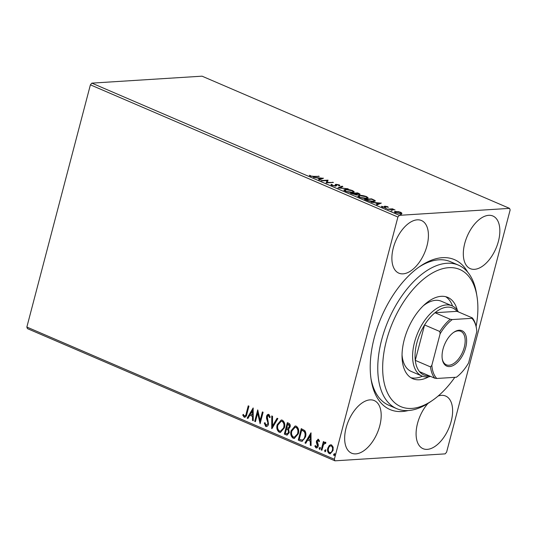 <?xml version="1.0" encoding="UTF-8"?>
<svg xmlns="http://www.w3.org/2000/svg" width="537" height="537" viewBox="0 0 537 537"><rect width="100%" height="100%" fill="white"/><g stroke="black" fill="none" stroke-linecap="round" stroke-linejoin="round"><path stroke-width="0.81" d="M408.167 410.557A81.584 44.47 -66.7 0 1 402.072 411.523A81.584 44.47 -66.7 0 1 371.208 380.129A81.584 44.47 -66.7 0 1 420.176 266.231A81.584 44.47 -66.7 0 1 442.434 257.679A81.584 44.47 -66.7 0 1 467.68 272.118M476.118 326.483A74.643 40.684 113.3 0 0 476.977 296.397A74.643 40.684 113.3 0 0 444.227 268.312A74.643 40.684 113.3 0 0 396.769 313.736A74.643 40.684 113.3 0 0 386.62 390.869A74.643 40.684 113.3 0 0 432.178 400.595L429.593 402.361A78.113 42.577 -66.7 0 1 396.749 408.664A78.113 42.577 -66.7 0 1 392.54 311.46A78.113 42.577 -66.7 0 1 458.45 265.137L450.429 261.687A78.113 42.577 113.3 0 0 438.904 259.801A78.113 42.577 113.3 0 0 418.867 267.144M370.973 378.558A78.113 42.577 113.3 0 0 388.728 405.213L396.749 408.664M488.67 215.324A28.642 15.613 113.3 0 0 465.854 239.757A28.642 15.613 113.3 0 0 470.271 268.641A28.642 15.613 113.3 0 0 474.5 269.332A28.642 15.613 113.3 0 0 497.316 244.906A28.642 15.613 113.3 0 0 492.899 216.015A28.642 15.613 113.3 0 0 488.67 215.324M370.006 399.87A28.642 15.613 113.3 0 0 347.191 424.297A28.642 15.613 113.3 0 0 351.614 453.188A28.642 15.613 113.3 0 0 355.836 453.879A28.642 15.613 113.3 0 0 378.659 429.446A28.642 15.613 113.3 0 0 374.235 400.562A28.642 15.613 113.3 0 0 370.006 399.87M427.969 403.428A28.642 15.613 113.3 0 0 416.309 429.889A28.642 15.613 113.3 0 0 423.042 448.677A28.642 15.613 113.3 0 0 427.271 449.368A28.642 15.613 113.3 0 0 450.087 424.935A28.642 15.613 113.3 0 0 445.663 396.051A28.642 15.613 113.3 0 0 441.441 395.353A28.642 15.613 113.3 0 0 438.132 396.044M417.236 219.834A28.642 15.613 113.3 0 0 394.42 244.268A28.642 15.613 113.3 0 0 398.843 273.152A28.642 15.613 113.3 0 0 403.072 273.843A28.642 15.613 113.3 0 0 425.888 249.416A28.642 15.613 113.3 0 0 421.464 220.526A28.642 15.613 113.3 0 0 417.236 219.834M329.268 445.488L330.705 444.777L331.571 444.938L333.148 447.153L333.068 450.429L330.181 453.772L329.302 453.604C327.651 452.342 327.147 450.53 327.792 448.16L329.268 445.488L330.913 444.777M321.18 449.946L323.375 441.575L324.093 441.884L323.771 443.119L325.382 442.28L325.858 442.797L323.502 444.623L321.898 450.261L321.18 449.946L321.582 449.925L323.737 441.729M325.019 442.213L325.382 442.28M319.3 441.582L318.609 440.306L317.206 441.159L318.28 444.73L318.173 446.126C317.83 447.482 317.112 448.066 316.018 447.898L314.836 446.126L315.454 445.529L316.212 446.831L317.441 445.864L316.367 442.28L316.474 440.89L318.421 439.286L319.502 441.072L318.891 441.609L318.179 440.327M316.528 447.992L314.836 446.126M316.212 446.831L316.709 446.838M317.951 439.192L318.421 439.286M300.431 441.031L298.263 440.098L301.264 428.64L304.801 430.62C305.983 432.56 306.211 434.688 305.486 436.99L302.022 441.374L298.263 440.098M284.341 434.111L287.349 422.653L288.671 423.223C290.074 423.921 290.544 425.176 290.081 426.989L288.564 429.05L289.275 432.614L287.06 435.084L284.341 434.111L284.751 434.084L287.704 422.814M271.742 428.694L271.749 415.947L272.534 416.289L272.528 425.955L277.085 418.242L277.871 418.578L271.897 428.687M255.424 421.679L254.706 421.37L257.713 409.912L260.15 420.471L262.392 411.926L263.11 412.235L260.103 423.693L257.659 413.154L255.424 421.679M244.456 415.987C245.49 415.799 246.08 414.96 246.235 413.463L248.235 405.838L248.953 406.147L246.919 413.886C246.664 416.088 245.745 417.182 244.16 417.162L242.737 415.081L243.335 414.356L244.026 415.618L244.959 415.994M244.785 417.283L244.16 417.162L244.563 417.135L243.147 415.054L242.737 415.081M509.559 208.369L510.15 209.947L446.603 452.167L445.153 453.872L334.947 460.827L27.441 328.631L26.85 327.053L90.397 84.833L91.847 83.128L202.053 76.173L509.559 208.369L399.353 215.33L397.904 217.035L90.397 84.833M26.85 327.053L334.356 459.256L397.904 217.035M253.149 407.952L253.263 420.753L252.484 420.417L252.484 416.329L249.853 415.202L247.926 418.457L247.148 418.122L253.149 407.952M265.983 425.244L267.802 423.861L267.862 422.632L266.48 418.269L266.567 416.37C266.943 414.879 267.735 414.228 268.936 414.416L270.239 417.128L269.487 417.591L268.621 415.584L267.298 416.631L268.52 424.19C268.057 425.901 267.124 426.647 265.728 426.438L264.285 423.028L265.023 422.7L265.983 425.244L266.641 425.284M268.386 414.316L268.936 414.416M269.896 417.571L269.03 415.557L268.48 415.537M266.379 426.559L265.728 426.438L266.137 426.412L264.694 423.002L264.285 423.028M277.193 424.72L281.254 419.981L282.341 420.176C284.63 421.948 285.322 424.478 284.409 427.761L280.388 432.453L279.233 432.245C276.985 430.473 276.3 427.969 277.193 424.72L281.462 419.981M291.108 430.708L295.169 425.969L296.256 426.163C298.552 427.929 299.237 430.459 298.324 433.742L294.303 438.434L293.155 438.226C290.9 436.46 290.222 433.95 291.108 430.708L295.377 425.962M310.983 432.815L311.098 445.616L310.312 445.28L310.319 441.192L307.688 440.065L305.761 443.32L304.982 442.985L310.983 432.815M319.112 448.16L319.958 447.462L320.307 448.677L319.461 449.375L319.112 448.16L320.367 447.435M319.649 449.409L319.515 448.133M324.63 450.536L325.482 449.838L325.831 451.046L324.979 451.745L324.63 450.536L325.885 449.811M325.174 451.778L325.039 450.509M333.625 454.403L334.477 453.705L334.826 454.92L333.98 455.618L333.625 454.403L334.887 453.678M334.168 455.651L334.034 454.376M398.024 211.558L400.83 212.343L401.904 213.229L400.75 213.645L395.427 212.679L394.333 211.793L395.474 211.377L397.957 211.793M387.358 209.168L392.574 208.839L393.292 209.148L392.527 209.195L395.01 209.927L387.358 209.168M387.68 206.685L388.325 207.329L385.687 206.49L385.741 207.376L385.17 207.53L382.143 206.973L381.371 206.289L384.425 207.222L384.364 206.336L384.935 206.188L387.68 206.685L387.546 207.195M385.385 206.597L385.741 207.376M382.27 206.436L382.639 207.154M384.646 207.53L384.331 206.456M366.61 200.247L364.435 199.314L371.584 198.865L374.967 200.449L375.37 201.033L373.678 201.57C371.725 201.751 369.369 201.308 366.61 200.247M356.897 194.931L356.977 194.206L356.628 194.958L350.52 193.333L357.662 192.884L360.139 194.219L356.977 194.206L357.387 194.689M337.921 187.916L342.062 186.171L342.848 186.514L339.706 187.829L348.184 188.802L337.921 187.916M321.603 180.902L320.884 180.593L328.026 180.137L327.375 182.486L333.423 182.459L326.281 182.909L326.919 180.566L321.603 180.902M313.796 176.364L319.267 176.371L314.447 176.68L310.232 176.102L309.285 175.29L310.957 176.049L313.796 176.364L313.702 176.713M91.847 83.128L399.353 215.33M323.469 178.177L319.441 179.969L318.663 179.633L319.985 179.076L317.36 177.948L313.326 177.338L323.435 178.291M332.208 184.6L332.484 185.305L335.001 185.795L335.464 185.648L335.303 184.533L336.021 184.305L339.364 184.923L339.961 185.775L336.773 184.614L335.712 186.104L331.806 185.372L331.262 184.372L332.208 184.6L331.819 185.487M330.973 184.668L331.262 184.372L331.101 184.97M335.343 186.111L335.276 184.641M338.954 185.56L338.619 184.963M336.773 184.614L336.108 185.513L336.29 185.943L336.464 185.285L336.551 185.748M345.419 189.393C347.405 189.246 349.856 189.675 352.762 190.682L354.266 191.931L352.655 192.488C350.661 192.635 348.211 192.199 345.311 191.179L343.841 189.95L345.419 189.393L345.304 189.83M359.34 195.381C361.327 195.226 363.771 195.656 366.677 196.67L368.181 197.911L366.57 198.468C364.576 198.616 362.133 198.187 359.226 197.166L357.763 195.931L359.34 195.381L359.226 195.81M381.297 203.04L377.276 204.832L376.491 204.496L377.82 203.939L375.195 202.811L371.154 202.201L381.27 203.154M385.512 208.416L386.774 208.376L385.586 208.45M391.03 210.793L392.292 210.746L391.104 210.826M400.031 214.659L401.293 214.619L400.105 214.693M334.356 459.256L334.947 460.827M318.454 176.425L318.548 176.062M310.044 176.015L310.198 175.411M310.487 176.203L310.587 175.841M319.347 179.929L319.985 179.076M321.703 178.7L322.341 178.754M319.898 179.405L321.629 178.969L321.804 178.311L318.401 178.029L320.414 178.895L321.804 178.311M320.24 179.553L320.414 178.895M326.838 180.855L327.852 180.794L328.026 180.137M327.281 182.849L327.375 182.486M332.611 182.513L332.705 182.15M326.167 182.862L326.919 180.566M331.208 185.057L331.893 185.218M335.128 185.191L335.847 184.963L336.021 184.305M335.847 184.963L336.256 184.956M339.028 185.513L339.364 184.923M336.598 185.272L336.108 185.513L336.598 185.272M338.995 188.044L341.894 186.829L342.062 186.171M352.668 191.044L352.762 190.682M353.239 191.642L353.997 192.219M343.935 190.32L344.895 190.078M351.849 192.508L353.232 191.729L352.064 190.742L346.143 189.702L344.868 190.152L344.687 190.883M353.024 192.454L353.232 191.729M345.935 191.427L351.936 192.179M344.868 190.152L346.016 191.125M357.568 193.239L357.662 192.884M359.052 194.206L359.575 194.468M356.393 194.522L356.857 194.656M358.394 193.555L355.36 193.38L358.642 194.179L358.394 193.555L358.562 194.475M354.991 193.582L351.97 193.595L355.91 194.649L356.051 194.079L354.991 193.582M355.83 194.951L356.051 194.079M366.583 197.032L366.677 196.67M367.154 197.629L367.919 198.2M357.857 196.3L358.81 196.065M365.771 198.489L367.147 197.717L365.979 196.723L360.065 195.69L358.783 196.133L358.602 196.864M366.946 198.442L367.147 197.717M359.857 197.415L365.851 198.16M358.783 196.133L359.938 197.106M371.483 199.227L371.584 198.865M374.309 200.811L374.799 201.1L374.967 200.449M374.114 201.536L373.913 200.328L371.57 199.22L365.892 199.576L368.771 200.731L372.96 201.261C374.255 201.227 374.571 200.912 373.913 200.328M372.873 201.597L372.96 201.261M377.175 204.792L377.82 203.939M379.531 203.563L380.176 203.617M377.733 204.268L379.464 203.832L379.632 203.174L376.229 202.899L378.243 203.758L379.632 203.174M378.075 204.416L378.243 203.758M385.21 207.248L385.371 206.631M382.129 206.967L382.257 206.477M384.19 206.987L384.935 206.188M384.767 206.839L385.318 206.839M392.44 209.349L392.574 208.839M400.736 212.686L400.83 212.343M400.656 212.994L401.736 213.88M394.507 212.162L395.279 212.034M395.326 211.934L395.474 211.377M400.025 213.337L400.924 213.021L400.186 212.383L396.185 211.685L395.286 212.001L396.064 212.639L399.944 213.652M244.865 415.96C245.899 415.772 246.49 414.933 246.637 413.436L248.591 405.992M244.986 417.256L244.563 417.135M243.147 415.054L243.476 414.658M253.263 420.552L252.484 420.417M252.887 420.39L252.893 416.303L252.484 416.329M252.893 416.303L249.853 415.202M248.027 418.296L247.148 418.122M247.557 418.095L253.269 408.415M252.484 415.02L252.893 414.994L252.893 410.718L250.47 414.155L252.484 415.02L252.484 410.745M255.471 421.498L254.706 421.37M255.115 421.344L257.968 410.463M262.747 412.08L260.559 420.444L260.15 420.471M260.25 423.136L258.069 413.134L257.659 413.154M264.694 423.002L265.03 422.854M266.392 425.217L267.802 423.861M268.211 423.834L268.272 422.612L267.862 422.632M268.272 422.612L266.882 418.249L266.48 418.269M266.882 418.249L266.976 416.343L266.567 416.37M266.976 416.343L268.587 414.322M269.03 415.557L268.695 415.497M266.58 426.526L266.137 426.412M272.152 428.257L272.158 416.128M277.401 418.377L272.528 425.955M280.589 432.433L279.233 432.245M279.643 432.218C277.394 430.452 276.709 427.942 277.602 424.693M280.643 431.198L284.093 427.425C284.818 424.814 284.274 422.787 282.469 421.337L281.415 421.216M283.684 427.452C284.409 424.841 283.872 422.814 282.066 421.364L281.207 421.216L277.911 425.029C277.193 427.62 277.73 429.627 279.522 431.057L280.448 431.224L284.093 427.425M282.469 421.337L282.066 421.364M287.268 435.057L286.214 434.916M286.624 434.889L284.751 434.084M287.382 433.809L288.96 432.278L288.369 429.748L286.892 428.962L286.49 428.989L285.369 433.245L287.167 433.842L288.557 432.305L287.96 429.775L286.49 428.989M288.275 428.157L289.765 426.673L288.913 424.438L287.758 424.143L286.798 427.814L288.08 428.19L289.356 426.7L288.503 424.458L287.758 424.143M288.913 424.438L288.503 424.458M289.765 426.673L289.356 426.7M288.369 429.748L287.96 429.775M288.96 432.278L288.557 432.305M294.504 438.414L293.155 438.226M293.564 438.205C291.309 436.433 290.631 433.923 291.517 430.681M294.558 437.185L298.015 433.406C298.733 430.802 298.196 428.774 296.39 427.324L295.33 427.197M297.605 433.433C298.33 430.828 297.787 428.801 295.981 427.351L295.128 427.197L291.833 431.01C291.114 433.601 291.651 435.614 293.437 437.044L294.363 437.205L298.015 433.406M296.39 427.324L295.981 427.351M298.666 440.072L301.626 428.794M302.23 441.354L300.841 441.005M302.062 440.098L302.472 440.072C303.895 439.622 304.794 438.481 305.17 436.648C305.775 434.762 305.56 433.05 304.546 431.513L301.68 430.124L299.29 439.232L302.062 440.098C303.486 439.649 304.385 438.507 304.768 436.675C305.365 434.789 305.157 433.077 304.137 431.54L301.68 430.124M304.546 431.513L304.137 431.54M305.17 436.648L304.768 436.675M311.098 445.415L310.312 445.28M310.722 445.254L310.722 441.166L310.319 441.192M310.722 441.166L307.688 440.065M305.855 443.159L304.982 442.985M305.385 442.958L311.104 433.278M310.319 439.884L310.728 439.863L310.728 435.581L308.305 439.018L310.319 439.884L310.319 435.608M316.615 446.804L317.441 445.864M317.85 445.838L317.891 444.965L317.481 444.992M317.891 444.965L316.944 443.797M317.347 443.77L316.776 442.253L316.367 442.28M316.776 442.253L316.884 440.864L316.474 440.89M316.884 440.864L318.152 439.206M325.791 442.253L323.771 443.119M325.69 443.515L324.999 443.253M321.945 450.08L321.582 449.925M330.389 453.745L329.302 453.604M329.705 453.577C328.06 452.315 327.557 450.503 328.194 448.133L327.792 448.16M328.194 448.133L329.678 445.462M330.376 452.657L329.57 452.577C330.987 452.731 331.913 451.912 332.349 450.127C332.839 448.361 332.497 446.972 331.302 445.965L330.92 445.864M329.973 452.55C331.396 452.704 332.322 451.886 332.752 450.1C333.249 448.335 332.9 446.952 331.712 445.938L331.128 445.838M332.752 450.1L332.349 450.127M331.712 445.938L331.302 445.965C329.872 445.844 328.939 446.683 328.51 448.476C328.013 450.234 328.362 451.597 329.57 452.577M458.45 265.137A78.113 42.577 -66.7 0 1 476.473 293.309L476.977 296.397M402.052 355.017A38.187 20.815 113.3 0 0 411.181 371.409L421.881 376.007A38.187 20.815 -66.7 0 1 415.98 337.491A38.187 20.815 -66.7 0 1 446.408 304.915A38.187 20.815 -66.7 0 1 452.04 305.842A38.187 20.815 -66.7 0 1 458.343 311.89M410.859 377.686A44.262 24.125 113.3 0 0 422.404 376.222M428.707 376.806A44.262 24.125 -66.7 0 1 412.792 378.713A44.262 24.125 -66.7 0 1 410.409 323.63A44.262 24.125 -66.7 0 1 447.757 297.384A44.262 24.125 -66.7 0 1 457.323 310.245M432.178 400.595A74.643 40.684 113.3 0 0 454.805 377.336M452.563 306.077A44.262 24.125 113.3 0 0 445.683 296.686M452.04 305.842L441.347 301.244A38.187 20.815 113.3 0 0 423.169 305.889M449.576 366.563A19.265 10.505 -66.7 0 1 442.287 359.146A19.265 10.505 -66.7 0 1 453.852 332.249A19.265 10.505 -66.7 0 1 459.108 330.228A19.265 10.505 -66.7 0 1 465.666 347.681A19.265 10.505 -66.7 0 1 449.576 366.563M442.213 358.676A18.224 9.934 113.3 0 0 446.341 364.798A18.224 9.934 113.3 0 0 449.033 365.234A18.224 9.934 113.3 0 0 463.552 349.688A18.224 9.934 113.3 0 0 460.739 331.309A18.224 9.934 113.3 0 0 458.048 330.866A18.224 9.934 113.3 0 0 453.456 332.524M450.228 319.287L452.275 319.555A35.408 19.305 113.3 0 0 440.098 333.846L439.816 331.51A36.456 19.869 -66.7 0 1 450.228 319.287L434.99 312.735A36.456 19.869 113.3 0 1 447.314 307.13A36.456 19.869 113.3 0 1 457.061 311.339L434.99 312.735A36.456 19.869 113.3 0 0 424.572 324.952L415.282 360.361A36.456 19.869 113.3 0 0 419.531 371.658A36.456 19.869 113.3 0 0 429.278 375.866A36.456 19.869 113.3 0 0 429.325 375.866M430.607 376.417A38.187 20.815 -66.7 0 1 427.512 376.927A38.187 20.815 -66.7 0 1 421.881 376.007M439.816 331.51L424.572 324.952A36.456 19.869 113.3 0 0 415.282 360.361L430.526 366.912L431.849 365.267A35.408 19.305 113.3 0 0 436.816 378.471L456.41 377.236A35.408 19.305 113.3 0 0 468.586 362.945L476.829 331.524A35.408 19.305 113.3 0 0 476.494 328.631A35.408 19.305 113.3 0 0 471.869 318.32L452.275 319.555M436.816 378.471L434.775 378.209A36.456 19.869 -66.7 0 1 430.526 366.912M419.531 371.658L434.775 378.209M471.869 318.32L472.305 317.891A36.456 19.869 -66.7 0 1 476.346 327.711L476.494 328.631M457.061 311.339L472.305 317.891M440.098 333.846L431.849 365.267M358.891 193.803L358.984 193.448M372.913 199.811L373 199.475M385.418 207.504L385.566 206.94M246.637 413.436L246.235 413.463M267.56 420.27L267.151 420.296M287.261 429.117L286.852 429.144M302.559 430.298L302.15 430.325M335.518 185.547L335.343 186.205M339.055 185.386L338.887 186.044M336.29 184.815L336.122 185.473M359.099 194.032L358.924 194.689M356.407 194.468L356.239 195.119M385.378 206.617L385.204 207.269M382.263 206.463L382.089 207.114M384.754 207.107L384.586 207.765M400.924 213.021L400.75 213.679M395.286 212.001L395.111 212.659M280.448 431.224L280.851 431.198M281.207 421.216L281.616 421.189M288.08 428.19L288.49 428.164M287.167 433.842L287.57 433.815M294.363 437.205L294.773 437.178M295.128 427.197L295.531 427.17"/></g></svg>
